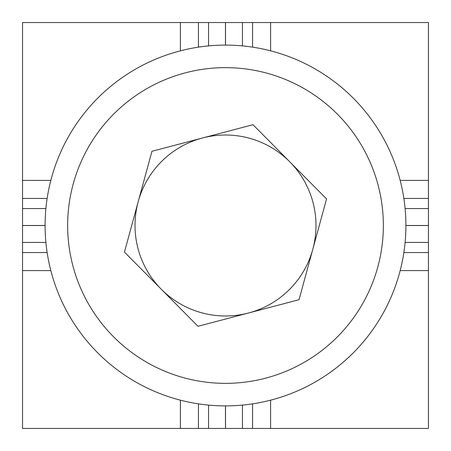 <?xml version="1.0" encoding="UTF-8"?>
<svg xmlns="http://www.w3.org/2000/svg" width="451" height="451" viewBox="0 0 451 451"><rect width="100%" height="100%" fill="white"/><g stroke="black" fill="none" stroke-linecap="round" stroke-linejoin="round"><path stroke-width="0.68" d="M180.4 50.828L180.4 22.55L22.55 22.55L22.55 180.4L50.828 180.4M400.172 180.4L428.45 180.4L428.45 22.55L270.6 22.55L270.6 50.828M270.6 400.172L270.6 428.45L428.45 428.45L428.45 270.6L400.172 270.6M270.6 428.45L22.55 428.45L22.55 180.4M428.45 180.4L428.45 270.6M180.4 22.55L270.6 22.55M22.55 270.6L50.828 270.6M180.4 400.172L180.4 428.45M252.56 403.859L252.56 428.45M198.44 428.45L198.44 403.859M403.859 198.44L428.45 198.44M428.45 252.56L403.859 252.56M198.44 47.141L198.44 22.55M252.56 22.55L252.56 47.141M47.141 252.56L22.55 252.56M22.55 198.44L47.141 198.44M161.227 289.187A90.482 90.482 0 0 0 312.791 249.318A90.482 90.482 0 0 0 202.482 137.995A90.482 90.482 0 0 0 161.227 289.187M179.605 51.036A180.4 180.4 0 0 1 399.964 179.605A180.4 180.4 0 0 1 271.395 399.964A180.4 180.4 0 0 1 51.036 271.395A180.4 180.4 0 0 1 179.605 51.036A180.4 180.4 0 0 0 51.036 271.395A180.4 180.4 0 0 0 271.395 399.964M326.541 198.919L299.041 299.712L198 326.293L124.459 252.081L151.959 151.288L253 124.707L326.541 198.919M225.528 428.45L225.528 405.9M225.472 405.9L225.472 428.45M208.559 428.45L208.559 405.105M242.441 405.105L242.441 428.45M428.45 225.472L405.9 225.472M405.9 225.528L428.45 225.528M225.472 22.55L225.472 45.1M225.528 45.1L225.528 22.55M22.55 225.528L45.1 225.528M45.1 225.472L22.55 225.472M428.45 242.441L405.105 242.441M242.441 22.55L242.441 45.895M22.55 208.559L45.895 208.559M405.105 208.559L428.45 208.559M208.559 45.895L208.559 22.55M45.895 242.441L22.55 242.441M265.662 378.158A157.85 157.85 0 0 0 378.158 185.338A157.85 157.85 0 0 0 185.338 72.842A157.85 157.85 0 0 0 72.842 265.662A157.85 157.85 0 0 0 265.662 378.158"/></g></svg>
